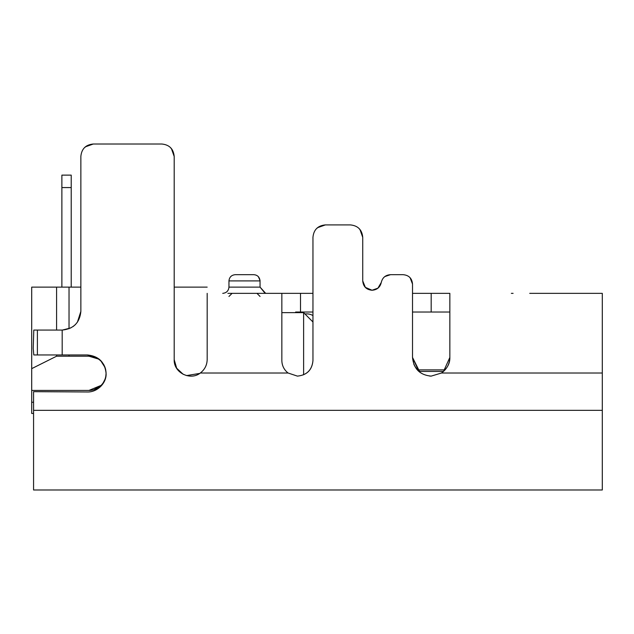 <?xml version="1.0" encoding="UTF-8"?>
<svg xmlns="http://www.w3.org/2000/svg" width="634" height="634" viewBox="0 0 634 634"><rect width="100%" height="100%" fill="white"/><g stroke="black" fill="none" stroke-linecap="round" stroke-linejoin="round"><path stroke-width="0.95" d="M365.374 287.416L362.735 280.91L362.735 237.354C362.038 229.785 357.893 225.633 350.293 224.904L325.401 224.904C317.832 225.601 313.679 229.754 312.958 237.354L312.958 360.556C312.118 369.963 306.927 375.146 297.401 376.113C306.856 375.154 312.039 369.971 312.958 360.556L312.958 321.977L303.623 312.641L281.845 312.641L303.623 312.641L303.623 374.797L303.623 312.641L281.845 312.641M297.401 376.113L288.066 373.006L200.32 373.006C204.727 369.59 207.009 365.136 207.175 359.621C207.017 365.152 204.734 369.606 200.32 373.006C190.477 380.947 173.573 372.808 174.192 359.621L174.192 156.463C173.494 148.895 169.349 144.742 161.749 144.013L93.301 144.013C85.733 144.71 81.588 148.863 80.859 156.463L80.859 311.397C79.733 322.714 73.512 328.935 62.187 330.068L62.187 354.961L87.421 354.961C98.722 356.102 104.943 362.276 106.092 373.481C106.655 382.952 97.462 392.121 87.714 391.978L33.57 391.669L33.57 489.987L602.3 489.987L602.3 373.006L441.502 373.006C447.263 368.489 450.045 363.306 449.847 357.449C449.641 363.979 446.851 369.162 441.502 373.006L431.183 376.113C419.914 375.066 413.693 368.845 412.512 357.449L412.512 284.024C411.989 278.342 408.882 275.235 403.184 274.688L390.473 274.688C385.52 275.021 382.453 277.613 381.272 282.463C380.107 287.297 377.04 289.889 372.071 290.245L377.904 288.201L381.272 282.463M410.119 277.779L412.512 284.024L412.512 293.352L449.847 293.352L449.847 357.449L443.515 371.445L419.985 371.445L417.758 369.891L445.06 369.891L417.758 369.891L445.06 369.891L417.758 369.891L445.06 369.891L417.758 369.891L445.06 369.891L417.758 369.891L445.06 369.891L417.758 369.891L419.985 371.445L416.538 369.036L419.985 371.445L417.758 369.891L419.985 371.445L443.515 371.445M381.264 282.495L379.837 286.069M377.975 288.137L372.071 290.245C366.389 289.714 363.282 286.608 362.735 280.91L362.735 237.354L359.953 229.516M602.3 373.006L602.3 293.352L529.731 293.352M371.278 290.206L367.126 288.819M417.98 370.644L414.382 365.541M413.954 364.582L412.512 357.449L412.512 312.023L449.847 312.023M87.714 391.978L33.57 391.669M513.088 293.352L511.345 293.352L513.088 293.352M232.06 293.352L312.958 293.352M531.942 293.352L602.3 293.352M540.073 293.352L534.811 293.352M403.184 274.688L390.473 274.688L384.893 276.543M372.071 290.245L365.303 287.345L362.735 281.036M350.293 224.904L325.401 224.904L317.563 227.685M174.192 287.131L207.175 287.131L174.192 287.131L174.192 156.463L171.418 148.625M161.749 144.013L93.301 144.013L85.471 146.795M419.985 371.445L419.985 372.348L412.512 357.449L418.939 371.524M387.216 275.283L384.45 276.892M411.244 279.325L409.778 277.423M429.551 376.041L431.183 376.113M105.64 377.698L106.092 373.481M105.276 368.188L104.444 365.969M103.786 364.645L100.568 360.374M99.467 359.367L87.421 354.961M62.187 354.961L33.792 354.961L33.222 348.423L33.792 330.068L37.398 330.068L37.398 354.961M62.187 330.068L37.398 330.068M62.378 330.068L70.818 327.937M73.084 326.565L75.383 324.608M77.38 322.231L80.859 311.397M87.04 145.717L84.504 147.659M172.496 150.203L170.546 147.659M174.192 359.621L176.664 368.195L183.171 374.298M186.57 375.59L199.742 373.402M281.845 360.556C281.987 365.644 284.056 369.796 288.066 373.006C284.056 369.804 281.979 365.659 281.845 360.556L281.845 293.352M207.175 293.352L207.175 359.621M319.14 226.607L316.604 228.549M361.039 231.093L359.09 228.549M265.662 293.352L260.067 287.139L260.035 280.91M295.642 312.023L312.958 312.023M265.02 293.217L260.067 287.131L228.953 287.131C228.549 290.879 226.473 292.948 222.732 293.352L222.819 293.352M62.251 330.068L55.966 330.068M228.953 280.91L228.953 287.131L228.953 280.91C229.357 277.161 231.434 275.093 235.174 274.688L253.838 274.688C257.483 274.99 259.56 277.066 260.067 280.91L228.953 280.91M258.347 276.622L260.051 280.521M228.953 296.466L232.068 293.352L235.991 293.352M253.021 293.352L256.952 293.352L260.067 296.466M249.495 274.688L239.501 274.688M312.958 315.558A12.442 12.442 0 0 0 307.165 313.893A12.442 12.442 0 0 1 312.958 315.558A12.442 12.442 0 0 0 307.165 313.893A12.442 12.442 0 0 1 312.958 315.558M93.927 389.704L101.044 385.417L88.95 390.425A17.11 17.11 0 0 0 106.06 373.315L105.902 375.613L106.06 373.315A17.11 17.11 0 0 0 105.949 371.413M306.729 313.885L304.867 313.885L306.729 313.885M417.758 369.891L445.06 369.891L417.758 369.891M33.57 402.249L31.7 402.249L31.7 413.447L33.57 413.447L31.7 413.447L31.7 402.249L33.57 402.249M80.859 287.131L69.035 287.131L69.035 328.753L69.035 287.131L80.859 287.131M69.035 356.205L69.035 354.961L69.035 356.205L88.95 356.205L98.325 359.002L88.95 356.205A17.11 17.11 0 0 1 105.838 370.565M101.044 361.214L105.07 367.562L101.044 361.214M104.856 379.615L103.255 382.706L104.856 379.615M69.035 287.131L31.7 287.131L31.7 402.249L31.7 390.425L88.95 390.425M312.332 321.359L312.958 321.359M56.592 287.131L56.592 330.068M56.592 354.961L56.592 356.205L88.95 356.205M31.7 368.647L56.592 356.205M61.878 287.131L61.878 175.127L71.214 175.127L71.214 187.569L61.878 187.569M71.214 287.131L71.214 187.569M602.3 410.341L33.57 410.341M431.183 312.023L431.183 293.352M300.508 293.352L300.508 312.023M539.716 489.987L536.919 489.987M536.324 489.987L535.334 489.987M534.716 489.987L531.641 489.987M510.774 489.987L511.543 489.987M503.103 489.987L511.955 489.987M515.371 489.987L519.222 489.987M532.045 489.987L520.657 489.987M384.156 489.987L381.359 489.987M380.765 489.987L379.774 489.987M379.156 489.987L376.081 489.987M355.214 489.987L355.983 489.987M347.535 489.987L356.387 489.987M359.811 489.987L363.654 489.987M376.477 489.987L365.089 489.987M227.907 293.352L232.187 293.352M256.049 293.352L257.887 293.352M261.62 293.352L264.164 293.352M249.027 293.352L239.192 293.352M244.518 274.688L246.531 274.688M244.494 274.688L242.481 274.688M243.924 293.352L243.313 293.352"/></g></svg>
